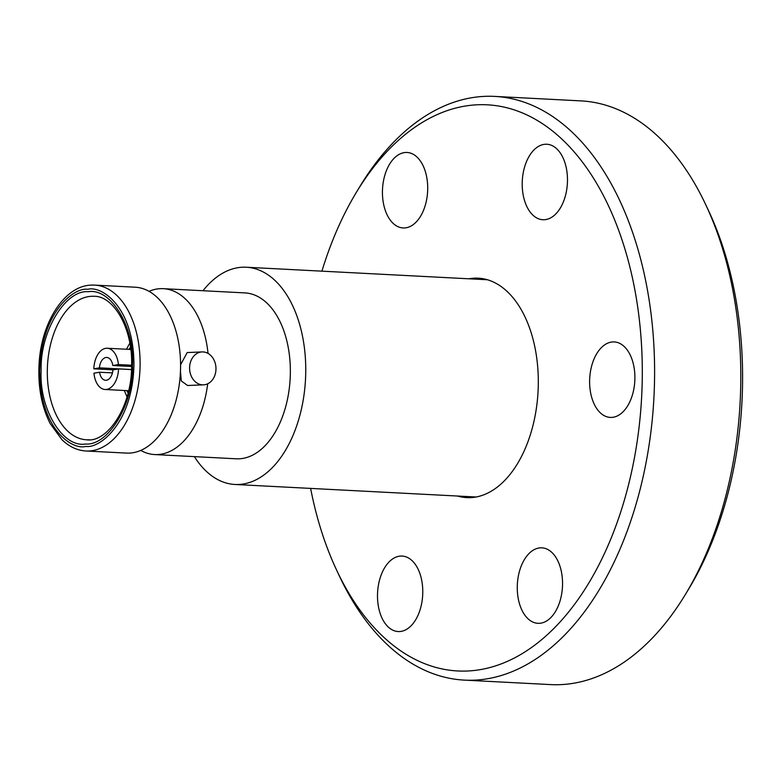 <?xml version="1.0" encoding="UTF-8"?>
<svg xmlns="http://www.w3.org/2000/svg" width="781" height="781" viewBox="0 0 781 781"><rect width="100%" height="100%" fill="white"/><g stroke="black" fill="none" stroke-linecap="round" stroke-linejoin="round"><path stroke-width="1.17" d="M202.074 351.919A16.479 13.189 -92.5 0 1 203.08 351.928A16.479 13.189 -92.5 0 1 215.976 368.447A16.479 13.189 -92.5 0 1 203.49 384.848A16.479 13.189 -92.5 0 1 202.484 384.848A16.479 13.189 -92.5 0 1 189.588 368.329A16.479 13.189 -92.5 0 1 202.074 351.919L187.186 352.563L180.577 364.795M180.46 371.141L181.29 380.933L187.567 385.492L203.49 384.848M86.037 450.998L126.512 453.097A83.059 49.642 -87 0 0 129.802 453.087A83.059 49.642 -87 0 0 180.509 369.969A83.059 49.642 -87 0 0 135.123 287.203L94.657 285.104A83.059 49.642 93 0 1 140.033 367.871A83.059 49.642 93 0 1 89.327 450.988A83.059 49.642 93 0 1 86.037 450.998C77.241 450.461 69.226 446.722 61.992 439.762L50.228 423.653C41.657 406.755 37.937 387.064 39.05 364.6C40.954 322.953 64.169 285.963 91.045 285.114L94.657 285.104A83.059 49.642 93 0 0 91.357 285.114M149.015 291.342A83.059 49.642 93 0 1 159.968 288.677A83.059 49.642 93 0 1 163.258 288.667A83.059 49.642 93 0 1 208.029 353.402M207.687 383.793A83.059 49.642 93 0 1 157.938 454.552A83.059 49.642 93 0 1 154.648 454.562A83.059 49.642 93 0 1 140.756 450.422M85.461 444.018C62.675 447.952 38.933 408.668 41.159 370.555C39.811 332.218 65.135 289.692 88.185 291.713C110.97 287.779 134.722 327.063 132.497 365.176C133.844 403.513 108.51 446.039 85.461 444.018M321.909 271.163A283.454 169.399 93 0 1 356.195 192.634A283.454 169.399 93 0 1 475.951 104.859A283.454 169.399 93 0 1 642.265 377.906A283.454 169.399 93 0 1 469.03 670.928A283.454 169.399 93 0 1 336.591 570.062A283.454 169.399 93 0 1 310.623 488.408M336.591 570.062L339.413 576.075A292.25 174.651 -87 0 0 464.373 680.114A292.25 174.651 -87 0 0 475.961 680.075A292.25 174.651 -87 0 0 654.351 387.64A292.25 174.651 -87 0 0 494.685 96.405A292.25 174.651 -87 0 0 483.097 96.444A292.25 174.651 -87 0 0 359.621 186.942L356.195 192.634M457.598 496.042A109.867 65.663 -87 0 0 466.794 497.614A109.867 65.663 -87 0 0 471.148 497.604A109.867 65.663 -87 0 0 538.216 387.659A109.867 65.663 -87 0 0 478.187 278.173A109.867 65.663 -87 0 0 473.833 278.192A109.867 65.663 -87 0 0 468.883 278.797M612.724 341.932A37.791 22.59 -87 0 0 589.645 379.751A37.791 22.59 -87 0 0 610.303 417.415A37.791 22.59 -87 0 0 611.796 417.405A37.791 22.59 -87 0 0 634.865 379.586A37.791 22.59 -87 0 0 614.217 341.922A37.791 22.59 -87 0 0 612.724 341.932M545.304 144.251A37.791 22.59 -87 0 0 522.235 182.071A37.791 22.59 -87 0 0 542.883 219.734A37.791 22.59 -87 0 0 544.377 219.725A37.791 22.59 -87 0 0 567.445 181.905A37.791 22.59 -87 0 0 546.798 144.241A37.791 22.59 -87 0 0 545.304 144.251M405.534 152.48A37.791 22.59 -87 0 0 382.465 190.3A37.791 22.59 -87 0 0 403.113 227.954A37.791 22.59 -87 0 0 404.607 227.954A37.791 22.59 -87 0 0 427.676 190.134A37.791 22.59 -87 0 0 407.028 152.471A37.791 22.59 -87 0 0 405.534 152.48M400.604 556.062A37.791 22.59 -87 0 0 377.526 593.882A37.791 22.59 -87 0 0 398.183 631.546A37.791 22.59 -87 0 0 399.677 631.546A37.791 22.59 -87 0 0 422.746 593.726A37.791 22.59 -87 0 0 402.098 556.062A37.791 22.59 -87 0 0 400.604 556.062M540.374 547.842A37.791 22.59 -87 0 0 517.295 585.652A37.791 22.59 -87 0 0 537.953 623.316A37.791 22.59 -87 0 0 539.446 623.316A37.791 22.59 -87 0 0 562.515 585.496A37.791 22.59 -87 0 0 541.868 547.832A37.791 22.59 -87 0 0 540.374 547.842M464.373 680.114L550.576 684.595A292.25 174.651 -87 0 0 562.174 684.556A292.25 174.651 -87 0 0 685.64 594.058A292.25 174.651 -87 0 0 705.848 204.925A292.25 174.651 -87 0 0 580.898 100.886L494.685 96.405M685.64 594.058L689.076 588.366A283.454 169.399 -87 0 0 708.679 210.938L705.848 204.925M202.992 290.727A108.774 64.999 93 0 1 241.925 267.248A108.774 64.999 93 0 1 246.24 267.229A108.774 64.999 93 0 1 305.664 375.622A108.774 64.999 93 0 1 239.269 484.454A108.774 64.999 93 0 1 234.954 484.474A108.774 64.999 93 0 1 194.381 456.621M163.258 288.667L244.912 292.904A83.059 49.642 93 0 1 290.288 375.671A83.059 49.642 93 0 1 239.582 458.789A83.059 49.642 93 0 1 236.292 458.798L154.648 454.562M131.491 369.589L118.536 368.915A20.657 12.34 93 0 1 105.923 389.494A20.657 12.34 93 0 1 105.113 389.494A20.657 12.34 93 0 1 93.954 373.191L99.538 372.225L112.444 372.888M113.245 369.833L93.827 368.827A20.657 12.34 93 0 1 106.431 348.248A20.657 12.34 93 0 1 107.251 348.248A20.657 12.34 93 0 1 118.409 364.551L131.618 365.235M118.536 368.915L112.952 369.882A11.422 6.824 93 0 1 106.04 380.279A11.422 6.824 93 0 1 105.591 380.279A11.422 6.824 93 0 1 99.538 372.225M93.827 368.827L99.402 367.851A11.422 6.824 93 0 1 106.772 357.464A11.422 6.824 93 0 1 112.825 365.518L118.409 364.551M99.402 367.851L131.491 369.52M131.599 366.494L112.825 365.518M85.871 446.41C72.047 450.383 39.646 428.74 39.714 370.643C41.061 312.459 74.039 286.969 87.784 289.321C101.608 285.348 134.01 306.992 133.941 365.088C132.594 423.273 99.607 448.763 85.871 446.41M89.473 439.791A71.852 42.945 93 0 1 86.623 439.801A71.852 42.945 93 0 1 47.309 370.584A71.852 42.945 93 0 1 91.221 296.302A71.852 42.945 93 0 1 94.071 296.292C113.216 295.726 132.79 327.649 131.618 365.303C132.057 406.491 107.466 442.905 86.623 439.801M128.074 393.019L126.883 390.627M129.031 349.371L130.456 347.115M127.02 396.904L124.316 390.5M126.463 349.244L129.812 343.152M487.383 279.754L246.24 267.229M107.251 348.248L130.769 349.468M476.098 496.999L234.954 484.474M105.113 389.494L128.631 390.715"/></g></svg>
